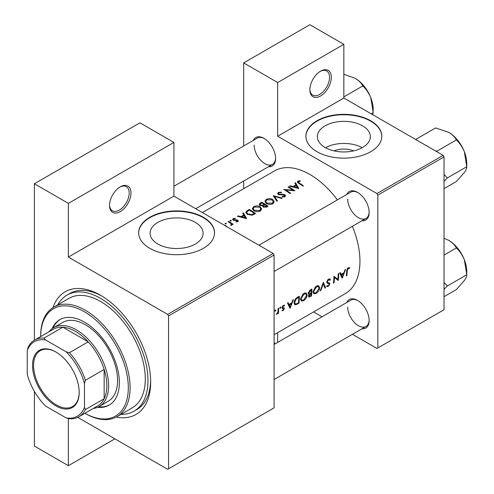 <?xml version="1.0" encoding="UTF-8"?>
<svg xmlns="http://www.w3.org/2000/svg" width="494" height="494" viewBox="0 0 494 494"><rect width="100%" height="100%" fill="white"/><g stroke="black" fill="none" stroke-linecap="round" stroke-linejoin="round"><path stroke-width="0.74" d="M309.868 89.76A15.178 8.762 -60 0 1 320.594 71.173A15.178 8.762 -60 0 1 331.326 77.373A15.178 8.762 -60 0 1 320.594 95.96A15.178 8.762 -60 0 1 309.868 89.76M309.874 89.229A13.912 8.034 120 0 0 312.745 95.101A13.912 8.034 120 0 0 323.465 91.371A13.912 8.034 120 0 0 329.541 77.373A13.912 8.034 120 0 0 326.658 71A13.912 8.034 120 0 0 320.137 71.451M109.52 205.43A15.178 8.762 -60 0 1 120.252 186.843A15.178 8.762 -60 0 1 130.984 193.037A15.178 8.762 -60 0 1 120.252 211.623A15.178 8.762 -60 0 1 109.52 205.43M109.532 204.899A13.912 8.034 120 0 0 112.404 210.765A13.912 8.034 120 0 0 123.123 207.042A13.912 8.034 120 0 0 129.193 193.037A13.912 8.034 120 0 0 126.316 186.67A13.912 8.034 120 0 0 119.795 187.115M334.055 150.874A16.796 9.701 180 0 1 353.648 150.874M362.596 147.471A26.509 15.308 0 0 0 370.364 136.653A26.509 15.308 0 0 0 353.994 122.512A26.509 15.308 0 0 0 325.101 125.828A26.509 15.308 0 0 0 317.339 136.653A26.509 15.308 0 0 0 333.703 150.793A26.509 15.308 0 0 0 362.596 147.471M362.195 147.7A26.509 15.308 0 0 0 325.509 147.7M370.685 151.726A37.945 21.909 0 0 0 381.794 136.239A37.945 21.909 0 0 0 358.372 115.997A37.945 21.909 0 0 0 317.018 120.746A37.945 21.909 0 0 0 305.903 136.239A37.945 21.909 0 0 0 329.331 156.475A37.945 21.909 0 0 0 370.685 151.726M381.794 136.443A37.945 21.909 0 0 0 358.206 116.368A37.945 21.909 0 0 0 317.018 121.16A37.945 21.909 0 0 0 305.91 136.443M195.346 244.036A26.509 15.308 0 0 0 203.108 233.211A26.509 15.308 0 0 0 186.744 219.07A26.509 15.308 0 0 0 157.852 222.386A26.509 15.308 0 0 0 150.09 233.211A26.509 15.308 0 0 0 166.453 247.352A26.509 15.308 0 0 0 195.346 244.036M203.429 248.291A37.945 21.909 0 0 0 214.544 232.798A37.945 21.909 0 0 0 191.122 212.556A37.945 21.909 0 0 0 149.768 217.311A37.945 21.909 0 0 0 138.653 232.798A37.945 21.909 0 0 0 162.075 253.039A37.945 21.909 0 0 0 203.429 248.291M214.544 233.007A37.945 21.909 0 0 0 190.956 212.933A37.945 21.909 0 0 0 149.768 217.718A37.945 21.909 0 0 0 138.653 233.007M346.782 302.501A16.444 9.491 60 0 1 357.533 300.395A16.444 9.491 60 0 1 369.16 320.532A16.444 9.491 60 0 1 361.96 328.788M357.989 300.667A15.178 8.762 -120 0 0 350.839 300.161L274.09 344.472M346.782 194.475A16.444 9.491 60 0 1 357.533 192.37A16.444 9.491 60 0 1 369.16 212.506A16.444 9.491 60 0 1 361.96 220.762M357.989 192.641A15.178 8.762 -120 0 0 350.839 192.129L258.912 245.209M253.231 140.463A16.444 9.491 60 0 1 263.981 138.357A16.444 9.491 60 0 1 275.609 158.494A16.444 9.491 60 0 1 268.409 166.75M264.438 138.629A15.178 8.762 -120 0 0 257.288 138.116L173.919 186.25M52.994 307.577A70.833 40.897 60 0 1 100.578 295.282A70.833 40.897 60 0 1 150.664 382.035A70.833 40.897 60 0 1 116.22 417.09M101.937 296.085A67.036 38.705 -120 0 0 69.74 293.51L67.061 295.06A67.036 38.705 -120 0 0 57.835 304.761M274.09 334.728L345.281 293.627A70.833 40.897 -120 0 0 359.947 261.203A70.833 40.897 -120 0 0 352.395 226.289M349.69 267.767L348.906 267.575L347.467 268.409L346.683 271.163A70.833 40.897 60 0 1 346.331 275.837L346.893 275.516A70.833 40.897 -120 0 0 347.239 270.91L348.147 268.569L349.351 268.514L349.69 267.767M342.237 278.202L345.602 269.483L344.985 269.841L343.997 272.682L341.156 274.324L340.273 272.565L339.662 272.916L342.107 278.128M338.304 280.475A70.833 40.897 -120 0 0 338.699 273.472L338.137 273.793A70.833 40.897 60 0 1 337.896 279.332L333.882 276.251A70.833 40.897 60 0 1 333.487 283.253L334.049 282.932A70.833 40.897 -120 0 0 334.426 277.455L337.655 280.098M326.608 286.31L328.152 286.495L329.862 284.013L329.597 283.167L327.559 282.34L327.355 281.771L328.603 279.851L329.955 280.252L330.492 279.585L329.375 278.857L327.837 279.74L326.793 282.086L327.374 283.223L329.004 283.741L326.83 282.488L328.961 283.717L329.3 284.371L328.294 285.767L327.158 285.594L326.608 286.31L326.923 286.588M329.93 278.987L329.375 278.857M326.8 281.944L327.788 282.512L326.806 281.907M327.491 285.853L327.158 285.594M325.62 287.798L323.366 282.321L320.242 290.898L320.847 290.552L323.311 283.865L325.021 288.144L325.62 287.798L324.7 287.261M319.655 287.934L318.797 285.878L317.519 285.699L315.4 286.921L313.073 291.769L313.814 293.794L316.092 293.461C318.136 292.108 319.328 290.262 319.655 287.934L319.056 287.588M311.498 295.949A70.833 40.897 -120 0 0 311.887 288.947L310.195 289.929L308.163 293.115L308.577 294.165L309.287 294.22L308.454 296.11L308.781 297.048L311.498 295.949L310.93 295.628M307.138 295.165L306.274 293.103L304.996 292.93L302.878 294.152L300.55 299L301.291 301.025L303.569 300.692C305.613 299.333 306.805 297.493 307.138 295.165L306.533 294.819M298.975 303.18A70.833 40.897 -120 0 0 299.364 296.178L297.425 297.295C295.437 298.493 294.344 300.259 294.134 302.612L294.807 304.705L295.752 304.81L298.975 303.18L298.407 302.853M290.064 308.324L293.424 299.605L292.812 299.963L291.824 302.803L288.984 304.446L288.101 302.686L287.489 303.038L289.935 308.25M284.421 305.131L282.883 305.693L282.012 307.614L282.204 308.293L283.754 309.071L283.111 310.096L282.358 310.016L281.951 310.67L283.062 310.714L284.316 308.719L284.149 308.052L282.574 307.262L283.395 305.953L284.297 305.984L284.544 305.187M282.043 307.287L282.759 307.7L282.049 307.28M282.055 307.997L283.624 308.694M280.302 307.089L280.82 307.392L280.58 307.021L280.024 307.348L279.777 307.997L280.296 308.293L280.82 307.392L280.58 307.021M279.777 307.997L280.296 308.293L279.777 307.997M278.449 313.295A70.833 40.897 -120 0 0 278.659 308.133L278.097 308.46A70.833 40.897 60 0 1 278.073 310.22L277.9 312.047L276.288 314.462L277.943 312.875A70.833 40.897 60 0 1 277.887 313.622L278.449 313.295L277.937 312.998M275.325 309.966L275.843 310.263L275.609 309.899L275.047 310.22L274.806 310.868L275.319 311.164L275.843 310.263L275.609 309.899M274.806 310.868L275.319 311.164L274.806 310.868M337.408 199.885A70.833 40.897 -120 0 0 274.448 170.943L202.361 212.562M300.167 180.699L297.938 181.15L297.302 181.971L298.672 183.305A70.833 40.897 60 0 1 302.896 186.152L303.458 185.83A70.833 40.897 -120 0 0 299.296 183.021L298.549 181.539L300.321 181.174L300.167 180.699L300.167 181.193M298.215 183.015L298.549 181.539M294.899 183.089L295.955 184.842L293.115 186.479L290.182 185.812L289.577 186.164L298.802 188.517L295.511 182.737L294.899 183.089M284.445 195.167L284.322 196.254L282.296 196.396L282.173 196.958L284.902 196.754L285.588 195.778L284.982 194.827L283.68 194.377L278.838 194.173L278.431 193.574L278.999 192.827L281.419 192.66L281.629 192.16L278.357 192.456L277.597 193.5L278.264 194.488L284.445 195.167L284.754 196.828M282.191 198.113L273.201 195.618L276.813 201.212L277.412 200.867L274.565 196.377L281.586 198.458L282.191 198.113M260.252 206.788C258.059 205.64 255.873 205.609 253.688 206.696L252.317 208.598L253.7 210.605C255.898 211.864 258.109 211.975 260.319 210.944L261.659 208.95L260.252 206.788L260.252 207.566M255.54 213.494A70.833 40.897 -120 0 0 249.279 209.425L247.34 210.549L245.771 212.321L247.198 214.26L252.064 215.211L255.54 213.494M235.132 218.225L233.205 218.614L232.631 219.385L233.187 220.17L237.268 220.515L237.287 221.269L236.015 221.405L236.027 221.886L237.849 221.652L238.336 220.972L236.892 219.842L233.724 219.83L233.792 218.928L235.181 218.688L235.132 218.225L235.132 218.688M233.724 220.404L233.792 218.928M237.268 220.515L237.287 221.849M231.18 220.386L230.136 220.386L230.136 220.991L231.18 220.997L231.18 220.386M230.136 220.386L230.136 220.991L230.136 220.386M233.149 224.264A70.833 40.897 -120 0 0 228.574 221.38L228.012 221.707A70.833 40.897 60 0 1 229.549 222.621L231.019 223.671L230.902 225.468L231.55 225.289L231.914 224.134A70.833 40.897 60 0 1 232.588 224.591L233.149 224.264M232.001 224.585L231.914 224.931M231.377 224.362L231.093 225.437M226.863 227.042L225.869 225.628L223.955 225.029M226.203 223.263L225.159 223.257L225.159 223.862L226.203 223.875L226.203 223.263M225.159 223.257L225.159 223.862L225.159 223.257M242.727 213.21L243.783 214.964L240.942 216.6L238.009 215.934L237.404 216.286L246.63 218.638L243.338 212.858L242.727 213.21M262.691 206.35L262.691 205.714L263.302 207.029L266.84 206.974L268.063 206.264A70.833 40.897 -120 0 0 261.801 202.2L260.11 203.176L259.165 204.355L259.887 205.393L262.691 205.714L262.629 206.035M272.768 199.557C270.582 198.409 268.396 198.384 266.204 199.471L264.84 201.367L266.217 203.38C268.421 204.633 270.626 204.751 272.836 203.719L274.182 201.719L272.768 199.557L272.768 200.336M294.869 190.789A70.833 40.897 -120 0 0 288.613 186.72L288.051 187.047A70.833 40.897 60 0 1 292.967 190.159L283.797 189.498A70.833 40.897 60 0 1 290.058 193.568L290.62 193.247A70.833 40.897 -120 0 0 285.693 189.968L294.869 190.789M352.413 334.302L376.941 348.468L444.026 309.738L444.026 156.894L377.836 195.105L376.941 193.555L277.665 136.239L343.849 98.028L343.849 44.324L309.862 24.7L243.678 62.911L243.678 145.977M376.941 193.555L443.13 155.344L343.849 98.028M168.553 468.781L274.09 407.853L274.09 255.003L168.553 315.938L168.553 468.781L167.657 469.3L77.706 417.368M243.678 188.708L243.678 181.026M322.051 316.778L313.616 311.905M377.836 347.955L377.836 195.105M343.849 44.324L277.665 82.535L277.665 136.239M277.665 82.535L243.678 62.911M275.547 343.633L274.09 342.787M277.665 332.666L277.665 342.404M443.13 155.344L444.026 156.894M347.696 307.107A15.178 8.762 -120 0 0 354.322 322.384A15.178 8.762 -120 0 0 366.017 326.448A15.178 8.762 -120 0 0 369.154 320.001M254.144 145.069A15.178 8.762 -120 0 0 260.77 160.34A15.178 8.762 -120 0 0 272.466 164.409A15.178 8.762 -120 0 0 275.603 157.963M347.696 199.082A15.178 8.762 -120 0 0 354.322 214.353A15.178 8.762 -120 0 0 366.017 218.422A15.178 8.762 -120 0 0 369.154 211.975M168.553 315.938L167.657 314.388L68.376 257.071L68.376 203.367L34.389 183.743L139.932 122.808L173.919 142.433L173.919 196.137L68.376 257.071M167.657 314.388L273.194 253.453L173.919 196.137M114.886 438.833L68.376 465.688L34.389 446.063L34.389 391.415M34.389 340.212L34.389 183.743M68.376 465.688L68.376 418.523M273.194 253.453L274.09 255.003M121.079 414.305A67.036 38.705 -120 0 0 134.096 411.169L136.776 409.625A67.036 38.705 -120 0 0 150.645 380.448M68.376 203.367L173.919 142.433M225.869 226.135L225.869 225.628M228.574 222.034L228.574 221.38M233.205 220.182L233.205 218.614M234.31 220.497L234.31 220.009M235.477 220.423L235.477 219.904M236.892 220.367L236.892 219.842M237.805 221.676L237.805 220.176M238.009 216.415L238.009 215.934M240.942 217.107L240.942 216.6M243.783 215.742L243.783 214.964M243.338 214.217L243.338 212.858M245.376 217.792L241.881 216.835L244.122 215.545L245.376 218.323M241.881 217.348L241.881 216.835M249.279 210.172L249.279 209.425M249.359 210.129A70.833 40.897 60 0 1 254.336 213.359L251.798 214.6L247.76 213.939L246.673 212.469L247.012 211.667L249.359 210.129M254.336 214.192L254.336 213.359M251.798 215.267L251.798 214.6M247.76 214.594L247.76 213.939M253.688 207.554L253.688 206.696M259.646 210.5L254.262 210.283L253.156 208.684L254.348 207.06L259.69 207.116L260.795 208.801L259.646 210.5L259.646 211.271M254.262 210.932L254.262 210.283M261.801 202.941L261.801 202.2M260.11 204.139L260.11 203.176M266.859 206.134L263.852 206.696L263.438 206.041L264.852 204.757A70.833 40.897 60 0 1 266.859 206.134L266.859 206.961M266.093 207.332L266.093 206.572M263.852 207.319L263.852 206.696M264.21 204.337L262.592 205.183L260.449 205.066L260.029 204.43L261.882 202.898A70.833 40.897 60 0 1 264.21 204.337L264.21 205.133M262.592 205.739L262.592 205.183M260.449 205.658L260.449 205.066M266.204 200.329L266.204 199.471M272.169 203.275L266.785 203.053L265.679 201.459L266.871 199.829L272.213 199.885L273.318 201.571L272.169 203.275L272.169 204.041M266.785 203.701L266.785 203.053M274.565 197.631L274.565 196.377M278.357 194.543L278.357 192.456M278.838 194.747L278.838 194.173M279.672 194.92L279.672 194.426M283.68 194.889L283.68 194.377M284.982 196.705L284.982 194.827M282.296 196.976L282.296 196.396M284.322 196.989L284.322 196.254M288.613 187.374L288.613 186.72M285.693 190.635L285.693 189.968M292.967 190.635L292.967 190.159M290.182 186.294L290.182 185.812M293.115 186.985L293.115 186.479M295.955 185.621L295.955 184.842M295.511 184.095L295.511 182.737M297.549 187.671L294.054 186.713L296.295 185.423L297.549 188.202M294.054 187.226L294.054 186.713M297.938 182.817L297.938 181.15M346.399 275.232L346.893 275.516M348.159 267.822L349.351 268.514M347.856 268.032L348.56 268.433M347.609 268.254L348.147 268.569M287.885 303.81L288.984 304.446M290.169 307.015L289.249 304.996L291.485 303.705L290.169 307.015L289.138 306.422M288.163 304.372L289.249 304.996M290.873 303.353L291.485 303.705M282.228 310.232L283.062 310.714M282.908 305.669L283.395 305.953M282.111 306.996L282.574 307.262M282.031 307.398L284.316 308.719M276.436 314.165L276.764 314.351M294.257 303.952L295.752 304.81M298.802 297.24A70.833 40.897 60 0 1 298.487 302.81L296.147 303.983L295.239 303.921L294.696 302.291L296.289 298.87L298.802 297.24L298.16 296.875M294.202 302.001L294.696 302.291M295.776 298.574L296.289 298.87M302.927 300.321L303.569 300.692M303.619 300.012L301.711 300.272L301.112 298.672L303.952 294.084L305.91 293.874L306.576 295.492L303.619 300.012M300.618 298.388L301.112 298.672M303.359 293.739L303.952 294.084M308.2 293.59L309.287 294.22M311.01 295.579L310.244 296.017L309.016 295.776L311.195 293.368A70.833 40.897 60 0 1 311.01 295.579M309.195 296.307L308.571 295.517M310.201 293.232L310.819 293.584M310.596 293.022L311.195 293.368M311.239 292.652L309.701 293.461L309.009 293.455L308.725 292.788L311.319 290.015A70.833 40.897 60 0 1 311.239 292.652M308.244 292.516L308.725 292.788M309.899 290.114L310.522 290.472M310.683 289.645L311.319 290.015M315.45 293.09L316.092 293.461M316.141 292.781L314.233 293.041L313.634 291.448L316.475 286.853L318.426 286.644L319.093 288.261L316.141 292.781M313.14 291.157L313.634 291.448M315.876 286.514L316.475 286.853M322.897 283.63L323.311 283.865M320.476 290.336L320.847 290.552M329.251 278.869L330.492 279.585M328.047 279.53L328.603 279.851M326.88 281.5L327.355 281.771M326.8 282.247L329.862 284.013M326.985 285.822L328.152 286.495M326.954 282.809L328.164 283.507M333.876 277.14L334.426 277.455M333.555 282.642L334.049 282.932M333.876 276.862L337.896 279.332M340.057 273.688L341.156 274.324M342.342 276.893L341.422 274.874L343.657 273.583L342.342 276.893L341.311 276.3M340.335 274.25L341.422 274.874M343.046 273.231L343.657 273.583M97.577 407.303A49.332 28.479 -120 0 0 109.143 405.129A49.332 28.479 -120 0 0 116.701 365.603A49.332 28.479 -120 0 0 84.474 322.131A49.332 28.479 -120 0 0 59.811 319.686A49.332 28.479 -120 0 0 52.148 328.621M60.262 319.439A49.332 28.479 -120 0 0 53.105 327.954M84.925 413.268A61.978 35.784 -120 0 0 128.304 387.457A61.978 35.784 -120 0 0 84.474 311.807A61.978 35.784 -120 0 0 40.656 336.593L40.65 336.074A63.244 36.513 60 0 1 53.747 307.126A63.244 36.513 60 0 1 85.369 310.257A63.244 36.513 60 0 1 126.686 365.986A63.244 36.513 60 0 1 116.992 416.664A63.244 36.513 60 0 1 85.369 413.534L84.919 413.274L85.369 413.534M116.992 416.664L132.194 407.883A63.244 36.513 -120 0 0 141.889 357.205A63.244 36.513 -120 0 0 100.578 301.476A63.244 36.513 -120 0 0 68.956 298.345L53.747 307.126M134.096 411.169A67.036 38.705 -120 0 0 144.372 357.452A67.036 38.705 -120 0 0 100.578 298.376A67.036 38.705 -120 0 0 67.061 295.06M48.962 331.795A45.534 26.287 60 0 1 53.661 327.621L62.602 322.459A45.534 26.287 60 0 1 85.369 324.712A45.534 26.287 60 0 1 115.121 364.838A45.534 26.287 60 0 1 108.137 401.326L99.195 406.494A45.534 26.287 60 0 1 93.236 408.47M98.627 406.803A49.332 28.479 -120 0 0 109.588 404.864M435.412 150.886L436.9 151.189L456.37 139.944C459.729 143.112 462.39 147.039 464.354 151.732A25.46 14.697 -120 0 1 466.762 163.514L466.762 166.731C466.886 168.028 466.083 169.955 464.354 172.517L456.37 181.514L444.026 188.646M444.026 181.341L447.292 177.976L466.762 166.731L464.354 151.732A25.46 14.697 -120 0 0 448.762 132.336C452.325 134.522 454.863 137.06 456.37 139.944M447.292 177.976L444.026 174.326M416.633 140.043L416.115 139.191L435.585 127.946L448.762 132.336M416.115 139.191L415.757 139.543M444.026 289.373L447.292 286.001L444.026 282.352M444.026 296.672L456.37 289.546L464.354 280.543C466.083 277.986 466.886 276.053 466.762 274.757L447.292 286.001M464.354 259.758L466.762 274.757L466.762 271.539A25.46 14.697 -120 0 0 464.354 259.758A25.46 14.697 -120 0 0 448.762 240.362C452.325 242.554 454.863 245.086 456.37 247.969C459.729 251.137 462.39 255.065 464.354 259.758M444.026 255.102L456.37 247.969M444.026 238.201L448.762 240.362M343.849 96.886L362.818 85.931C366.178 89.099 368.839 93.026 370.796 97.719A25.46 14.697 -120 0 1 373.211 109.501L372.84 114.762M371.253 113.848L373.211 112.718L370.796 97.719A25.46 14.697 -120 0 0 355.211 78.324C358.774 80.51 361.312 83.048 362.818 85.931M343.849 74.304L355.211 78.324M32.511 365.455A33.012 19.062 60 0 1 55.859 351.981A33.012 19.062 60 0 1 79.201 392.409A33.012 19.062 60 0 1 55.859 405.889A33.012 19.062 60 0 1 32.511 365.455M56.125 352.136A32.252 18.624 -120 0 0 40.267 350.691A32.252 18.624 -120 0 0 33.586 365.455A32.252 18.624 -120 0 0 47.665 397.917A32.252 18.624 -120 0 0 72.519 406.556A32.252 18.624 -120 0 0 79.201 392.1M53.661 327.621A45.534 26.287 60 0 1 88.747 339.823A45.534 26.287 60 0 1 108.624 385.647A45.534 26.287 60 0 1 99.195 406.494M84.474 407.322L85.369 409.582A44.269 25.558 60 0 1 78.886 416.757L97.67 405.914A44.269 25.558 -120 0 0 104.154 398.738A44.269 25.558 -120 0 0 106.84 385.647A44.269 25.558 -120 0 0 104.154 369.456A44.269 25.558 -120 0 0 88.216 341.848L62.855 327.207A44.269 25.558 -120 0 0 53.395 329.232L34.617 340.076A44.269 25.558 60 0 1 44.071 338.05L45.578 339.952A43.003 24.83 -120 0 0 27.238 350.542L27.238 374.273A43.003 24.83 -120 0 0 45.578 406.049L66.134 417.912A43.003 24.83 -120 0 0 84.474 407.322L84.474 383.591A43.003 24.83 -120 0 0 66.134 351.821L45.578 339.952M66.134 351.821L69.432 352.691L88.216 341.848A44.269 25.558 -120 0 0 62.855 327.207L44.071 338.05M85.369 409.582L104.154 398.738L104.154 369.456L85.369 380.3L84.474 383.591M27.238 350.542L28.133 347.251A44.269 25.558 60 0 1 34.617 340.076M78.886 416.757A44.269 25.558 60 0 1 69.432 418.789L66.134 417.912M69.432 352.691A44.269 25.558 60 0 1 85.369 380.3M247.34 211.376L247.34 210.549M253.897 214.439L253.897 213.612M263.839 205.393L263.839 204.553M281.802 194.92L281.802 194.408M299.296 183.7L299.296 183.021M346.708 270.601L347.239 270.91M297.122 303.569L297.709 303.909M297.444 297.289L298.08 297.66M309.652 296.301L310.275 296.659M231.377 224.412L231.377 225.363M237.521 220.923L237.521 221.794M233.44 219.416L233.44 220.305M246.673 212.469L246.673 213.877M253.156 208.684L253.156 210.203M260.795 208.801L260.795 210.617M263.438 206.041L263.438 207.116M260.029 204.43L260.029 205.473M265.679 201.459L265.679 202.972M273.318 201.571L273.318 203.386M278.431 193.574L278.431 194.58M295.214 303.909L294.14 303.285M301.711 300.272L300.556 299.605M305.91 293.874L304.52 293.072M309.17 296.289L308.484 295.894M309.009 293.455L308.176 292.973M314.233 293.041L313.079 292.374M318.426 286.644L317.043 285.841M329.517 279.808L328.467 279.196M274.09 271.496L366.017 218.422M459.012 141.957L463.563 149.83M366.017 326.448L274.09 379.522M459.012 249.983L463.563 257.856M365.461 87.944L370.006 95.817M272.466 164.409L195.717 208.721"/></g></svg>
